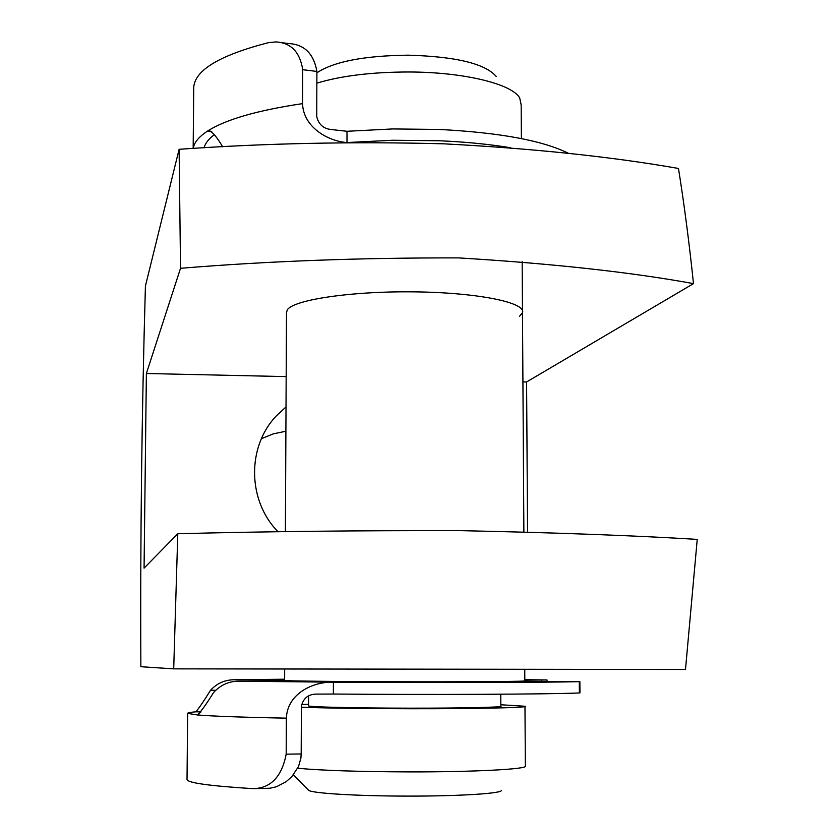 <?xml version="1.0" encoding="UTF-8"?>
<svg xmlns="http://www.w3.org/2000/svg" width="838" height="838" viewBox="0 0 838 838"><rect width="100%" height="100%" fill="white"/><g stroke="black" fill="none" stroke-linecap="round" stroke-linejoin="round"><path stroke-width="1.26" d="M286.502 312.773L287.225 309.976C293.091 299.795 351.457 291.016 414.737 291.865C478.079 292.598 526.505 302.644 522.483 312.763L519.591 316.261M177.792 533.733C265.583 531.46 360.005 530.444 461.057 530.664C555.489 532.654 634.219 535.555 697.237 539.379L685.494 669.478L173.696 668.86L140.857 666.723C140.218 542.039 141.737 415.156 145.414 286.062L179.112 149.3L180.526 268.307L146.378 373.497L144.063 568.143L177.792 533.733L173.696 668.86M527.563 532.046L526.589 381.96L693.497 283.621C689.213 242.748 684.206 204.367 678.476 168.459C611.593 156.727 533.366 148.515 443.805 143.822C353.395 141.402 265.164 143.235 179.112 149.3M286.02 406.901L276.058 416.182C246.686 447.146 247.493 500.998 278.153 531.858M526.589 381.96L522.922 381.887M286.177 376.608L146.378 373.497M693.497 283.621C630.658 272.151 552.41 263.582 458.753 257.905C359.607 257.706 266.861 261.173 180.526 268.307M261.414 438.714L273.314 433.854L285.894 431.235M316.9 72.822C333.849 61.562 364.258 55.685 408.127 55.172C455.872 56.534 485.254 63.646 496.243 76.499M521.383 138.584L521.163 104.918L519.717 98.004C512.133 83.989 464.137 72.11 409.164 71.984C372.219 72.016 341.443 75.734 316.858 83.14M501.396 790.328C502.863 793.387 460.209 796.194 408.714 796.1C357.302 796.121 310.898 793.251 308.468 790.182L308.29 790.004M297.689 768.257C321.918 770.51 359.272 771.725 409.761 771.903C475.01 772.018 528.212 769.116 525.52 766.016M500.831 704.758L524.976 706.245C530.255 707.607 476.613 708.864 409.709 708.739C362.383 708.634 326.275 708.12 301.397 707.22M301.533 704.538L308.562 704.329M500.768 694.22L500.831 706.172C504.843 707.262 461.717 708.257 408.64 708.162C355.658 708.11 308.541 706.989 308.562 705.9L308.562 705.785M524.745 669.499L524.818 680.833C530.087 681.42 476.508 681.912 409.677 681.786C342.983 681.692 284.302 681.032 284.616 680.456L284.616 680.393M280.72 42.549L288.544 43.545C304.288 44.33 313.737 53.632 316.9 71.44L316.733 116.587C318.639 124.506 323.552 128.822 331.471 129.555L347.005 131.283L392.645 128.937L439.175 129.45C499.647 132.572 542.731 140.533 568.436 153.312M316.9 71.44L302.707 69.69L302.56 103.629C303.23 127.072 327.941 141.245 346.984 142.544L392.645 140.25L439.196 140.753C465.467 141.884 489.319 144.22 510.73 147.771M204.105 147.834C205.142 143.392 208.568 139.003 214.381 134.667M302.707 69.69C299.952 52.029 291.006 42.78 275.88 41.921L268.464 42.654C220.132 55.14 195.223 69.921 193.756 87.016L193.159 148.462M193.746 88.828L193.756 87.016M222.678 146.828C216.885 136.95 212.286 131.576 208.903 130.697L207.227 131.283C198.7 136.929 194.039 142.649 193.243 148.462M347.005 131.283L346.984 142.544L346.063 142.628M524.808 679.681L547.015 679.964L524.808 680.079M284.627 679.932L233.289 679.775C224.343 680.058 216.77 683.546 210.558 690.25C203.257 701.982 198.323 709.168 195.757 711.818C190.111 712.31 187.408 712.834 187.66 713.379L197.234 714.929C200.282 712.625 205.708 705.177 213.522 692.597C220.289 685.159 228.554 681.346 238.306 681.158L302.906 681.053M187.021 779.225L187.021 779.612C188.047 782.933 209.835 785.939 252.385 788.61L253.778 788.652C271.072 787.95 281.872 776.449 286.177 754.158L301.188 753.949L300.863 758.306L298.506 766.529L291.792 776.69L286.083 781.739L276.603 786.693L270.119 788.212L254.867 788.631M301.188 753.949L301.397 706.099C303.44 697.981 308.635 693.979 317.005 694.105L333.367 694.042L333.398 682.195C313.443 681.462 287.35 693.34 286.366 718.156C241.92 717.276 212.171 716.207 197.098 714.929L197.454 714.929M199.507 713.767L198.606 713.348L200.554 712.541M517.455 681.273L579.278 681.65C550.556 682.478 429.046 682.792 333.398 682.195L238.306 681.158M579.865 681.629L579.969 692.89L579.383 692.953C550.65 694.283 429.066 694.88 333.367 694.042M286.177 754.158L286.366 718.156M211.742 131.776L207.227 131.283C225.38 119.583 257.161 110.365 302.56 103.629M233.289 679.775L284.627 679.209L233.844 679.775M210.558 690.25L215.754 690.271M579.383 692.953L579.278 681.65M541.777 681.367L541.767 680.037M201.057 711.85L195.757 711.818M308.468 790.182L293.373 774.888M308.594 695.98L308.562 705.9M286.512 311.715L285.381 531.732M284.679 669.143L284.616 680.456M522.158 261.592L523.876 531.941M524.976 706.528L525.353 765.775M209.982 130.812L208.903 130.686M187.021 779.612L187.66 713.379M547.025 681.399L547.015 679.974"/></g></svg>
